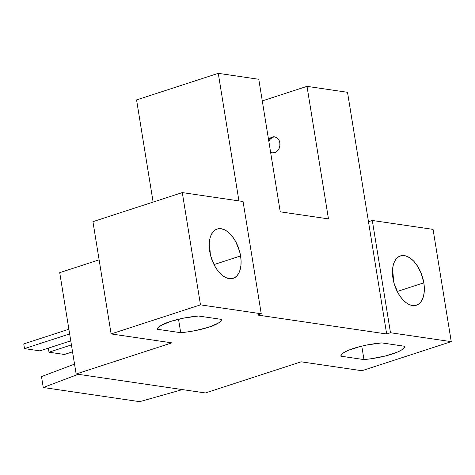<?xml version="1.0" encoding="UTF-8"?>
<svg xmlns="http://www.w3.org/2000/svg" width="475" height="475" viewBox="0 0 475 475"><rect width="100%" height="100%" fill="white"/><g stroke="black" fill="none" stroke-linecap="round" stroke-linejoin="round"><path stroke-width="0.71" d="M270.518 151.745A8.099 6.466 -81.7 0 0 272.787 152.926M279.858 142.791A8.099 6.466 98.3 0 1 272.3 152.879A8.099 6.466 98.3 0 1 270.608 152.327L272.199 152.861L274.74 152.659L277.085 151.276L278.884 148.912L279.858 145.932L279.858 142.791L278.89 139.965L277.097 137.887L274.752 136.865L272.211 137.067L269.865 138.457L268.601 139.923A8.099 6.466 98.3 0 1 274.651 136.853A8.099 6.466 98.3 0 1 279.858 142.791M240.582 255.942A25.917 14.499 -108 0 1 233.166 278.32A25.917 14.499 -108 0 1 209.713 251.412A25.917 14.499 -108 0 1 217.128 229.033A25.917 14.499 -108 0 1 240.582 255.942L213.999 264.587L240.582 255.942L239.495 251.032L235.731 241.698L233.201 237.637L230.363 234.193L227.317 231.497L224.194 229.651L221.107 228.73L218.173 228.766L215.507 229.763L213.216 231.675L211.375 234.436L210.069 237.933L209.344 242.036L209.226 246.59L209.713 251.412L210.799 256.322L214.558 265.656L217.093 269.717L219.931 273.161L222.977 275.862L226.1 277.703L229.188 278.623L232.121 278.587L234.787 277.59L237.078 275.678L238.913 272.917L240.225 269.42L240.95 265.317L241.068 260.763L240.582 255.942M423.831 282.827A25.917 14.499 -108 0 1 416.421 305.211A25.917 14.499 -108 0 1 392.968 278.303A25.917 14.499 -108 0 1 400.383 255.918A25.917 14.499 -108 0 1 423.831 282.827L397.254 291.478L423.831 282.827L421.111 273.107L416.456 264.527L413.612 261.078L410.572 258.382L407.449 256.536L404.362 255.615L401.428 255.657L398.762 256.648L396.471 258.566L394.63 261.321L393.324 264.824L392.599 268.927L392.475 273.475L392.968 278.303L394.054 283.213L397.812 292.541L400.348 296.602L403.186 300.052L406.226 302.747L409.355 304.594L412.442 305.514L415.376 305.473L418.042 304.481L420.333 302.563L422.168 299.808L423.474 296.305L424.205 292.202L424.323 287.654L423.831 282.827M205.378 392.962L76.137 373.997L59.719 272.65L99.115 259.831L59.719 272.65L76.137 373.997L171.879 342.849L111.12 333.931L200.48 304.855L182.299 192.589L243.063 201.507L261.244 313.773L200.48 304.855L261.244 313.773L257.414 315.02L386.656 333.978L390.486 332.738L451.25 341.65L433.069 229.383L451.25 341.65L361.885 370.726L451.25 341.65L390.486 332.738L372.305 220.471L433.069 229.383L372.305 220.471L390.486 332.738L386.656 333.978L257.414 315.02L261.244 313.773L243.063 201.507L182.299 192.589L200.48 304.855L111.12 333.931L92.934 221.665L182.299 192.589L92.934 221.665L111.12 333.931L171.879 342.849L76.137 373.997L205.378 392.962L301.126 361.813L205.378 392.962M393.045 273.653L393.609 281.485L393.045 273.653A25.917 14.499 72 0 0 392.457 272.781M209.79 246.768L210.354 254.594L209.79 246.768A25.917 14.499 72 0 0 209.202 245.89M307.004 86.355L262.283 100.908L307.004 86.355L328.468 218.892L307.004 86.355L347.516 92.298L307.004 86.355M136.568 99.922L153.116 202.089L136.568 99.922L218.268 73.334L136.568 99.922M280.244 211.814L328.468 218.892L280.244 211.814L258.78 79.278L218.268 73.334L258.78 79.278L280.244 211.814M361.885 370.726L301.126 361.813L361.885 370.726M381.662 342.891L366.979 344.987L359.902 346.572L348.169 350.39L344.137 352.42L341.644 354.386L340.812 356.185L363.957 359.581L371.26 358.732L385.718 355.9L397.45 352.082L401.482 350.051L403.982 348.086L404.813 346.287L381.662 342.891L404.813 346.287A32.395 7.178 -9.2 0 1 363.957 359.581L361.778 346.115L363.957 359.581L340.812 356.185A32.395 7.178 -9.2 0 1 381.662 342.891M198.408 316.006L183.724 318.102L170.27 321.516L160.882 325.529L158.389 327.495L157.558 329.294L180.708 332.69L188.005 331.841L195.391 330.594L208.846 327.18L218.227 323.166L220.727 321.195L221.558 319.402L198.408 316.006L221.558 319.402A32.395 7.178 -9.2 0 1 180.708 332.69L178.523 319.224L180.708 332.69L157.558 329.294A32.395 7.178 -9.2 0 1 198.408 316.006M347.516 92.298L386.656 333.978L368.475 221.718L372.305 220.471L368.475 221.718L347.516 92.298M238.931 200.901L218.268 73.334L238.931 200.901M39.942 350.877L70.763 340.842L39.942 350.877L24.51 348.608L69.647 333.925L24.51 348.608L23.75 343.93L68.887 329.246L23.75 343.93L24.51 348.608L39.942 350.877M64.44 354.469L72.544 351.832L64.44 354.469L49.008 352.207L71.422 344.909L49.008 352.207L48.349 348.139L49.008 352.207L64.44 354.469M43.261 387.511L78.238 374.306L43.261 387.511L41.497 376.598L74.533 364.123L41.497 376.598L43.261 387.511L139.715 401.666L43.261 387.511M182.412 389.595L139.715 401.666L182.412 389.595M275.132 136.948A8.099 6.466 -81.7 0 0 268.838 141.372M273.178 137.21L270.833 138.599"/></g></svg>
